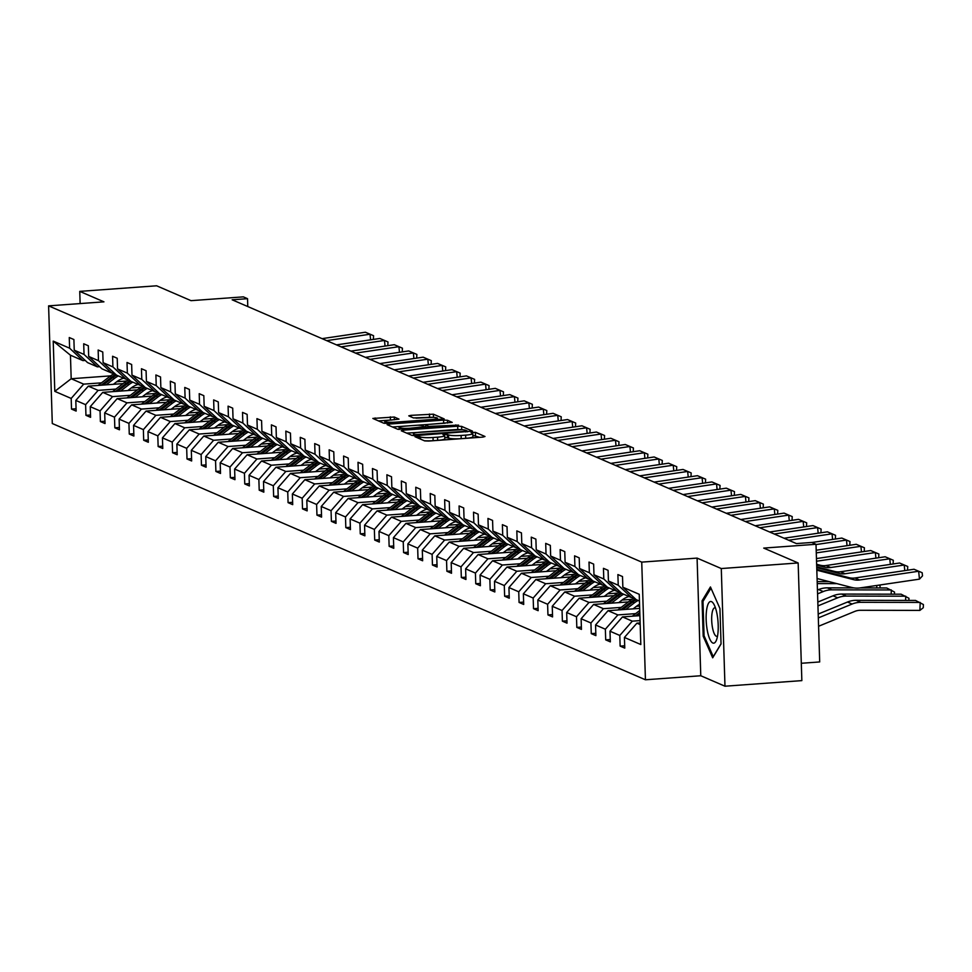 <?xml version="1.0" encoding="UTF-8"?>
<svg xmlns="http://www.w3.org/2000/svg" width="972" height="972" viewBox="0 0 972 972"><rect width="100%" height="100%" fill="white"/><g stroke="black" fill="none" stroke-linecap="round" stroke-linejoin="round"><path stroke-width="1.46" d="M416.466 436.282L414.983 436.707L424.643 440.887L428.567 441.057L482.89 437.096L485.004 436.489L475.357 432.321L471.031 432.54L472.38 433.172A10.097 1.409 -1.8 0 1 472.805 433.548A10.097 1.409 -1.8 0 1 465.624 435.128L461.093 435.456A10.097 1.409 -1.8 0 1 448.529 434.897L444.532 434.241L442.965 434.581L444.301 435.213A10.097 1.409 -1.8 0 1 444.739 435.59A10.097 1.409 -1.8 0 1 437.558 437.169L433.026 437.497A10.097 1.409 -1.8 0 1 420.463 436.938L416.466 436.282M798.158 562.958L801.851 680.619L724.978 686.208L721.285 568.547L798.158 562.958L763.725 548.087L816.006 544.284L811.79 542.461L796.42 543.579L232.162 299.801L247.532 298.683L243.316 296.861L191.047 300.664L156.614 285.792L79.753 291.381L80.129 303.568M394.28 417.024L372.859 418.446L383.721 423.197L387.646 423.379L444.216 418.932L433.366 414.181L411.022 415.348L408.775 415.834L413.501 417.936L426.562 417.45A8.432 1.179 -1.8 0 1 437.424 418.227A8.432 1.179 -1.8 0 1 431.422 419.552L395.653 422.152A8.432 1.179 -1.8 0 1 384.791 421.362A8.432 1.179 -1.8 0 1 390.793 420.05L398.994 419.126L394.28 417.024L394.365 419.795M721.285 568.547L697.082 558.098L641.739 562.12L48.6 305.864L103.943 301.842L79.753 291.381M403.356 430.159L401.254 430.778L411.97 435.407L415.895 435.578L472.465 431.131L461.615 426.38L457.691 426.21L403.356 430.159L403.404 431.702M397.84 429.308L387.123 424.667L389.237 424.059L443.56 420.111L447.485 420.281L452.211 422.383L427.935 424.472L425.687 424.971L428.859 426.404L458.577 425.116L397.84 429.308M85.232 360.442L82.936 360.612L70.446 355.205L53.217 341.111L69.607 348.195L69.267 337.539L73.896 339.532L74.237 350.187L84.042 354.428L83.701 343.772L88.331 345.777L88.671 356.432L98.476 360.661L98.148 350.017L102.765 352.01L103.105 362.665L112.91 366.906L112.582 356.25L117.211 358.255L117.539 368.898L127.356 373.139L127.016 362.483L131.645 364.488L131.985 375.143L141.791 379.372L141.45 368.728L146.079 370.721L146.42 381.376L156.225 385.617L155.897 374.961L160.526 376.966L160.854 387.609L170.659 391.85L170.331 381.194L174.96 383.199L175.288 393.854L185.105 398.095L184.765 387.439L189.394 389.432L189.734 400.087L199.539 404.328L199.199 393.672L203.828 395.677L204.169 406.332L213.974 410.561L213.646 399.917L218.275 401.91L218.603 412.565L228.42 416.806L228.08 406.15L232.709 408.155L233.037 418.798L242.854 423.039L242.514 412.383L247.143 414.388L247.483 425.043L257.288 429.272L256.948 418.628L261.577 420.621L261.918 431.276L271.723 435.517L271.395 424.861L276.024 426.866L276.352 437.509L286.169 441.75L285.829 431.094L290.458 433.099L290.786 443.754L300.603 447.995L300.263 437.339L304.892 439.332L305.232 449.987L315.037 454.228L314.709 443.572L319.326 445.577L319.667 456.22L329.472 460.461L329.144 449.817L333.773 451.81L334.101 462.465L343.918 466.706L343.578 456.05L348.207 458.043L348.535 468.698L358.352 472.939L358.012 462.283L362.641 464.288L362.981 474.944L372.786 479.172L372.458 468.528L377.075 470.521L377.415 481.176L387.221 485.417L386.892 474.761L391.522 476.766L391.85 487.409L401.667 491.65L401.327 480.994L405.956 482.999L406.284 493.655L416.101 497.895L415.761 487.239L420.39 489.232L420.73 499.887L430.535 504.128L430.207 493.472L434.824 495.477L435.164 506.12L444.969 510.361L444.641 499.717L449.271 501.71L449.599 512.365L459.416 516.606L459.076 505.95L463.705 507.943L464.045 518.598L473.85 522.839L473.51 512.183L478.139 514.188L478.479 524.844L488.284 529.072L487.956 518.428L492.573 520.421L492.913 531.077L502.718 535.317L502.39 524.661L507.02 526.666L507.348 537.309L517.165 541.55L516.825 530.894L521.454 532.899L521.794 543.555L531.599 547.783L531.259 537.139L535.888 539.132L536.228 549.788L546.033 554.028L545.705 543.372L550.334 545.377L550.662 556.02L560.467 560.261L560.139 549.605L564.768 551.61L565.097 562.266L574.914 566.506L574.573 555.85L579.203 557.843L579.543 568.499L589.348 572.739L589.008 562.083L593.637 564.088L593.977 574.744L603.782 578.972L603.454 568.328L608.083 570.321L608.411 580.977L618.228 585.217L617.888 574.561L622.517 576.554L622.845 587.21L639.236 594.293L640.815 644.533L624.425 637.45L624.765 648.105L620.136 646.113L619.796 635.457L609.991 631.217L610.331 641.872L605.702 639.868L605.362 629.212L595.557 624.984L595.885 635.627L591.268 633.635L590.927 622.979L581.122 618.739L581.45 629.394L576.821 627.39L576.493 616.746L566.676 612.506L567.016 623.161L562.387 621.157L562.047 610.501L552.242 606.273L552.582 616.916L547.953 614.924L547.613 604.268L537.808 600.028L538.136 610.683L533.507 608.679L533.178 598.035L523.373 593.795L523.701 604.45L519.072 602.446L518.744 591.79L508.927 587.55L509.267 598.205L504.638 596.213L504.298 585.557L494.493 581.317L494.833 591.972L490.204 589.968L489.864 579.324L480.059 575.084L480.387 585.727L475.758 583.735L475.43 573.079L465.612 568.839L465.953 579.494L461.323 577.502L460.995 566.846L451.178 562.606L451.518 573.261L446.889 571.257L446.549 560.601L436.744 556.373L437.084 567.016L432.455 565.024L432.115 554.368L422.31 550.128L422.638 560.783L418.009 558.779L417.681 548.135L407.863 543.895L408.204 554.55L403.574 552.546L403.246 541.89L393.429 537.65L393.769 548.305L389.14 546.313L388.8 535.657L378.995 531.417L379.323 542.072L374.706 540.067L374.366 529.424L364.561 525.184L364.889 535.827L360.26 533.835L359.932 523.179L350.114 518.939L350.455 529.594L345.825 527.602L345.497 516.946L335.68 512.706L336.02 523.361L331.391 521.357L331.051 510.701L321.246 506.473L321.574 517.116L316.957 515.124L316.617 504.468L306.812 500.228L307.14 510.883L302.511 508.878L302.183 498.235L292.365 493.995L292.706 504.65L288.077 502.646L287.748 491.99L277.931 487.75L278.271 498.405L273.642 496.413L273.302 485.757L263.497 481.517L263.825 492.172L259.208 490.167L258.868 479.524L249.063 475.284L249.391 485.939L244.762 483.935L244.434 473.279L234.617 469.039L234.957 479.694L230.328 477.702L229.987 467.046L220.182 462.806L220.523 473.461L215.893 471.456L215.553 460.801L205.748 456.573L206.076 467.216L201.447 465.224L201.119 454.568L191.314 450.328L191.642 460.983L187.013 458.978L186.685 448.335L176.868 444.095L177.208 454.75L172.579 452.745L172.238 442.09L162.433 437.862L162.774 448.505L158.144 446.513L157.804 435.857L147.999 431.617L148.327 442.272L143.698 440.267L143.37 429.624L133.565 425.384L133.893 436.039L129.264 434.034L128.936 423.379L119.119 419.139L119.459 429.794L114.83 427.802L114.489 417.146L104.684 412.906L105.025 423.561L100.395 421.556L100.055 410.913L90.25 406.673L90.578 417.316L85.949 415.323L85.621 404.668L75.804 400.428L76.144 411.083L71.515 409.091L71.187 398.435L54.797 391.352L53.217 341.111M82.936 360.612L69.607 348.195M641.739 562.12L645.432 679.78L52.294 423.525L48.6 305.864M115.911 389.079L98.111 390.38L88.306 386.139L123.043 383.612M131.184 387.974L141.122 387.245M88.306 386.139L75.804 400.428M98.111 390.38L85.621 404.668M99.679 366.675L97.37 366.845L87.565 362.605L74.237 350.187M97.37 366.845L84.042 354.428M130.345 395.312L112.558 396.612L102.74 392.372L137.477 389.845M145.63 394.207L155.556 393.478M102.74 392.372L90.25 406.673M112.558 396.612L100.055 410.913M114.113 372.92L111.816 373.078L101.999 368.838L88.671 356.432M111.816 373.078L98.476 360.661M144.792 401.558L126.992 402.845L117.175 398.617L151.911 396.09M160.064 400.44L170.003 399.723M117.175 398.617L104.684 412.906M126.992 402.845L114.489 417.146M128.547 379.153L126.251 379.323L116.433 375.083L103.105 362.665M126.251 379.323L112.91 366.906M159.226 407.79L141.426 409.091L131.621 404.85L166.346 402.323M174.498 406.685L184.437 405.956M131.621 404.85L119.119 419.139M141.426 409.091L128.936 423.379M142.993 385.386L140.685 385.556L130.88 381.316L117.539 368.898M140.685 385.556L127.356 373.139M173.66 414.036L155.86 415.323L146.055 411.083L180.792 408.556M188.933 412.918L198.871 412.201M146.055 411.083L133.565 425.384M155.86 415.323L143.37 429.624M157.428 391.631L155.119 391.789L145.314 387.561L131.985 375.143M155.119 391.789L141.791 379.372M188.094 420.269L170.307 421.556L160.489 417.328L195.226 414.801M203.379 419.151L213.305 418.434M160.489 417.328L147.999 431.617M170.307 421.556L157.804 435.857M171.862 397.864L169.565 398.034L159.748 393.794L146.42 381.376M169.565 398.034L156.225 385.617M202.541 426.501L184.741 427.802L174.924 423.561L209.66 421.034M217.813 425.396L227.752 424.667M174.924 423.561L162.433 437.862M184.741 427.802L172.238 442.09M186.296 404.097L184 404.267L174.195 400.027L160.854 387.609M184 404.267L170.659 391.85M216.975 432.747L199.175 434.034L189.37 429.794L224.095 427.267M232.247 431.629L242.186 430.912M189.37 429.794L176.868 444.095M199.175 434.034L186.685 448.335M200.742 410.342L198.434 410.5L188.629 406.272L175.288 393.854M198.434 410.5L185.105 398.095M231.409 438.98L213.609 440.28L203.804 436.039L238.541 433.512M246.681 437.874L256.62 437.145M203.804 436.039L191.314 450.328M213.609 440.28L201.119 454.568M215.177 416.575L212.868 416.745L203.063 412.505L189.734 400.087M212.868 416.745L199.539 404.328M245.843 445.212L228.055 446.513L218.238 442.272L252.975 439.745M261.128 444.107L271.054 443.378M218.238 442.272L205.748 456.573M228.055 446.513L215.553 460.801M229.611 422.808L227.314 422.978L217.497 418.738L204.169 406.332M227.314 422.978L213.974 410.561M260.289 451.458L242.49 452.745L232.673 448.505L267.409 445.99M275.562 450.34L285.501 449.623M232.673 448.505L220.182 462.806M242.49 452.745L229.987 467.046M244.045 429.053L241.749 429.223L231.944 424.983L218.603 412.565M241.749 429.223L228.42 416.806M274.724 457.691L256.924 458.991L247.119 454.75L281.856 452.223M289.996 456.585L299.935 455.856M247.119 454.75L234.617 469.039M256.924 458.991L244.434 473.279M258.491 435.286L256.183 435.456L246.378 431.216L233.037 418.798M256.183 435.456L242.854 423.039M289.158 463.923L271.358 465.224L261.553 460.983L296.29 458.456M304.43 462.818L314.369 462.101M261.553 460.983L249.063 475.284M271.358 465.224L258.868 479.524M272.925 441.531L270.629 441.689L260.812 437.461L247.483 425.043M270.629 441.689L257.288 429.272M303.592 470.169L285.804 471.456L275.987 467.228L310.724 464.701M318.877 469.051L328.803 468.334M275.987 467.228L263.497 481.517M285.804 471.456L273.302 485.757M287.36 447.764L285.063 447.934L275.246 443.694L261.918 431.276M285.063 447.934L271.723 435.517M318.038 476.402L300.239 477.702L290.421 473.461L325.158 470.934M333.311 475.296L343.25 474.567M290.421 473.461L277.931 487.75M300.239 477.702L287.748 491.99M301.794 453.997L299.498 454.167L289.692 449.927L276.352 437.509M299.498 454.167L286.169 441.75M332.473 482.647L314.673 483.935L304.868 479.694L339.605 477.167M347.745 481.529L357.684 480.812M304.868 479.694L292.365 493.995M314.673 483.935L302.183 498.235M316.24 460.242L313.932 460.4L304.127 456.172L290.786 443.754M313.932 460.4L300.603 447.995M346.907 488.88L329.107 490.18L319.302 485.939L354.039 483.412M362.192 487.774L372.118 487.045M319.302 485.939L306.812 500.228M329.107 490.18L316.617 504.468M330.674 466.475L328.378 466.645L318.561 462.405L305.232 449.987M328.378 466.645L315.037 454.228M361.341 495.113L343.553 496.413L333.736 492.172L368.473 489.645M376.626 494.007L386.552 493.278M333.736 492.172L321.246 506.473M343.553 496.413L331.051 510.701M345.109 472.708L342.812 472.878L332.995 468.638L319.667 456.22M342.812 472.878L329.472 460.461M375.787 501.358L357.988 502.646L348.183 498.405L382.907 495.878M391.06 500.24L400.999 499.523M348.183 498.405L335.68 512.706M357.988 502.646L345.497 516.946M359.543 478.953L357.246 479.123L347.441 474.883L334.101 462.465M357.246 479.123L343.918 466.706M390.222 507.591L372.422 508.891L362.617 504.65L397.354 502.123M405.494 506.485L415.433 505.756M362.617 504.65L350.114 518.939M372.422 508.891L359.932 523.179M373.989 485.186L371.681 485.356L361.876 481.116L348.535 468.698M371.681 485.356L358.352 472.939M404.656 513.823L386.856 515.124L377.051 510.883L411.788 508.356M419.94 512.718L429.867 512.001M377.051 510.883L364.561 525.184M386.856 515.124L374.366 529.424M388.423 491.431L386.127 491.589L376.31 487.349L362.981 474.944M386.127 491.589L372.786 479.172M419.102 520.069L401.302 521.357L391.485 517.128L426.222 514.601M434.375 518.951L444.301 518.234M391.485 517.128L378.995 531.417M401.302 521.357L388.8 535.657M402.858 497.664L400.561 497.834L390.744 493.594L377.415 481.176M400.561 497.834L387.221 485.417M433.536 526.302L415.737 527.602L405.932 523.361L440.656 520.834M448.809 525.196L458.748 524.467M405.932 523.361L393.429 537.65M415.737 527.602L403.246 541.89M417.292 503.897L414.995 504.067L405.19 499.827L391.85 487.409M414.995 504.067L401.667 491.65M447.971 532.547L430.171 533.835L420.366 529.594L455.103 527.067M463.243 531.429L473.182 530.712M420.366 529.594L407.863 543.895M430.171 533.835L417.681 548.135M431.738 510.142L429.43 510.3L419.625 506.072L406.284 493.655M429.43 510.3L416.101 497.895M462.405 538.78L444.605 540.067L434.8 535.839L469.537 533.312M477.689 537.662L487.616 536.945M434.8 535.839L422.31 550.128M444.605 540.067L432.115 554.368M446.172 516.375L443.876 516.545L434.059 512.305L420.73 499.887M443.876 516.545L430.535 504.128M476.851 545.013L459.051 546.313L449.234 542.072L483.971 539.545M492.124 543.907L502.062 543.178M449.234 542.072L436.744 556.373M459.051 546.313L446.549 560.601M460.607 522.608L458.31 522.778L448.493 518.538L435.164 506.12M458.31 522.778L444.969 510.361M491.285 551.258L473.486 552.546L463.68 548.305L498.405 545.778M506.558 550.14L516.497 549.423M463.68 548.305L451.178 562.606M473.486 552.546L460.995 566.846M475.041 528.853L472.744 529.023L462.939 524.783L449.599 512.365M472.744 529.023L459.416 516.606M505.719 557.491L487.92 558.791L478.115 554.55L512.852 552.023M520.992 556.385L530.931 555.656M478.115 554.55L465.612 568.839M487.92 558.791L475.43 573.079M489.487 535.086L487.179 535.256L477.373 531.016L464.045 518.598M487.179 535.256L473.85 522.839M520.154 563.724L502.366 565.024L492.549 560.783L527.286 558.256M535.438 562.618L545.365 561.889M492.549 560.783L480.059 575.084M502.366 565.024L489.864 579.324M503.921 541.319L501.625 541.489L491.808 537.249L478.479 524.844M501.625 541.489L488.284 529.072M534.6 569.969L516.8 571.257L506.983 567.028L541.72 564.501M549.873 568.851L559.811 568.134M506.983 567.028L494.493 581.317M516.8 571.257L504.298 585.557M518.355 547.564L516.059 547.734L506.254 543.494L492.913 531.077M516.059 547.734L502.718 535.317M549.034 576.202L531.234 577.502L521.429 573.261L556.154 570.734M564.307 575.096L574.245 574.367M521.429 573.261L508.927 587.55M531.234 577.502L518.744 591.79M532.802 553.797L530.493 553.967L520.688 549.727L507.348 537.309M530.493 553.967L517.165 541.55M563.468 582.447L545.669 583.735L535.864 579.494L570.6 576.967M578.741 581.329L588.68 580.612M535.864 579.494L523.373 593.795M545.669 583.735L533.178 598.035M547.236 560.042L544.928 560.2L535.122 555.972L521.794 543.555M544.928 560.2L531.599 547.783M577.903 588.68L560.115 589.968L550.298 585.739L585.035 583.212M593.187 587.562L603.114 586.845M550.298 585.739L537.808 600.028M560.115 589.968L547.613 604.268M561.67 566.275L559.374 566.445L549.557 562.205L536.228 549.788M559.374 566.445L546.033 554.028M592.349 594.913L574.549 596.213L564.732 591.972L599.469 589.445M607.622 593.807L617.56 593.078M564.732 591.972L552.242 606.273M574.549 596.213L562.047 610.501M576.104 572.508L573.808 572.678L564.003 568.438L550.662 556.02M573.808 572.678L560.467 560.261M606.783 601.158L588.983 602.446L579.178 598.205L613.903 595.678M622.056 600.04L631.994 599.323M579.178 598.205L566.676 612.506M588.983 602.446L576.493 616.746M590.551 578.753L588.242 578.911L578.437 574.683L565.097 562.266M588.242 578.911L574.914 566.506M621.217 607.391L603.418 608.691L593.613 604.45L628.349 601.923M636.49 606.285L639.6 606.054M593.613 604.45L581.122 618.739M603.418 608.691L590.927 622.979M604.985 584.986L602.676 585.156L592.871 580.916L579.543 568.499M602.676 585.156L589.348 572.739M635.652 613.624L617.864 614.924L608.047 610.683L639.673 608.387M608.047 610.683L595.557 624.984M617.864 614.924L605.362 629.212M619.419 591.219L617.123 591.389L607.306 587.149L593.977 574.744M617.123 591.389L603.782 578.972M640.062 620.598L632.298 621.157L622.481 616.916L639.904 615.653M622.481 616.916L609.991 631.217M632.298 621.157L619.796 635.457M633.853 597.464L631.557 597.634L621.752 593.394L608.411 580.977M631.557 597.634L618.228 585.217M640.183 624.571L636.927 623.161L640.135 622.931M636.927 623.161L624.425 637.45M801.305 663.281L819.7 661.944L816.006 544.284M697.082 558.098L700.776 675.747L724.978 686.208M700.776 675.747L645.432 679.78M247.775 306.557L247.532 298.683M70.446 355.205L71.187 378.74L83.677 384.134L101.477 382.847M110.577 375.872L71.187 378.74L54.797 391.352M639.442 601.036L636.186 599.627L622.845 587.21M116.749 381.729L126.688 381.012M83.677 384.134L71.187 398.435M624.692 645.773L620.136 646.113M610.258 639.54L605.702 639.868M595.812 633.307L591.268 633.635M581.378 627.062L576.821 627.39M566.943 620.829L562.387 621.157M552.509 614.583L547.953 614.924M538.063 608.351L533.507 608.679M523.629 602.118L519.072 602.446M509.194 595.872L504.638 596.213M494.76 589.639L490.204 589.968M480.314 583.407L475.758 583.735M465.88 577.161L461.323 577.502M451.445 570.928L446.889 571.257M436.999 564.696L432.455 565.024M422.565 558.45L418.009 558.779M408.131 552.218L403.574 552.546M393.696 545.972L389.14 546.313M379.25 539.739L374.706 540.067M364.816 533.507L360.26 533.835M350.382 527.261L345.825 527.602M335.948 521.028L331.391 521.357M321.501 514.796L316.957 515.124M307.067 508.55L302.511 508.878M292.633 502.317L288.077 502.646M278.199 496.072L273.642 496.413M263.752 489.839L259.208 490.167M249.318 483.606L244.762 483.935M234.884 477.361L230.328 477.702M220.45 471.128L215.893 471.456M206.003 464.895L201.447 465.224M191.569 458.65L187.013 458.978M177.135 452.417L172.579 452.745M162.701 446.172L158.144 446.513M148.254 439.939L143.698 440.267M133.82 433.706L129.264 434.034M119.386 427.461L114.83 427.802M104.952 421.228L100.395 421.556M90.505 414.995L85.949 415.323M76.071 408.75L71.515 409.091M703.193 636.235L712.683 657.813L721.054 643.962L719.936 608.521L710.447 586.954L702.076 600.805L703.193 636.235L704.238 636.162M424.314 440.741A10.097 1.409 -1.8 0 0 433.123 440.68L433.026 437.497M444.739 435.59L444.836 438.773A10.097 1.409 -1.8 0 1 437.655 440.352L433.123 440.68M472.805 433.548L472.902 436.732A10.097 1.409 -1.8 0 1 465.722 438.311L461.202 438.639A10.097 1.409 -1.8 0 1 448.627 438.08L444.787 437.412M479.694 437.339L472.866 435.371M462.04 429.697L406.648 433.111M415.19 434.666L465.624 431.325L467.204 430.973L465.795 430.317A10.097 1.409 -1.8 0 0 453.219 429.77L420.633 432.139A10.097 1.409 -1.8 0 0 413.452 433.706A10.097 1.409 -1.8 0 0 413.878 434.095L415.226 435.614M392.53 427.012L443.657 423.294L443.56 420.111M445.067 423.233L443.657 423.294M405.069 426.137A8.432 1.179 -1.8 0 0 399.067 427.461A8.432 1.179 -1.8 0 0 409.929 428.239L424.643 426.708L421.593 425.396L417.668 425.226L405.069 426.137M433.366 414.181L433.463 417.353L416.028 418.167M438.773 419.649L437.449 419.078M391.85 419.977L378.4 420.9M703.424 600.708L702.076 600.805M818.582 626.26L854.716 611.437A16.062 15.248 -66.6 0 1 860.512 610.282L919.889 610.404L920.192 602.433L860.815 602.312A24.093 22.878 113.4 0 0 852.116 604.037L818.315 617.913M919.889 610.404L923.279 607.719L923.4 604.535L915.563 600.441L856.198 600.319A24.093 22.878 113.4 0 0 847.487 602.033L818.193 614.061M816.784 569.361L849.091 577.684A16.062 15.248 113.4 0 0 854.935 577.988L914.032 569.252L922.173 572.727L922.501 575.886L919.463 579.142L860.366 587.878A24.093 22.878 -66.6 0 1 851.594 587.428L817.075 578.522M919.463 579.142L918.649 571.257L859.564 579.992A16.062 15.248 113.4 0 1 853.72 579.689L816.82 570.175M914.032 569.252L922.173 572.727M905.588 600.417L905.746 596.201L846.381 596.079A24.093 22.878 113.4 0 0 837.682 597.804L817.938 605.896M632.298 616.212L639.746 610.489M908.881 600.417L908.966 598.29L901.129 594.196L841.752 594.074A24.093 22.878 113.4 0 0 833.053 595.8L817.817 602.057M637.243 615.847L639.843 613.854M639.807 612.554L635.336 615.993M633.137 608.861L636.611 606.188A20.4 19.367 -66.6 0 1 639.552 604.305M891.154 594.171L891.312 589.955L831.947 589.834A24.093 22.878 113.4 0 0 823.235 591.559L817.561 593.892M625.847 609.395L634.315 602.895A24.579 23.34 -66.6 0 1 638.142 600.477M617.852 609.966L629.686 600.89A24.579 23.34 -66.6 0 1 634.461 598.023M853.914 587.89L827.318 587.841A24.093 22.878 113.4 0 0 818.618 589.567L817.44 590.04M894.447 594.184L894.519 592.057L886.683 587.963L860.184 587.902M622.809 609.614L632.553 602.13A24.579 23.34 -66.6 0 1 636.381 599.712M635.591 599.08A24.579 23.34 113.4 0 0 631.448 601.644L620.889 609.748M816.711 566.822L834.644 571.451A16.062 15.248 113.4 0 0 840.501 571.755L899.586 563.019L907.739 566.494L907.532 570.212M904.786 570.625L904.215 565.011L845.13 573.747A16.062 15.248 113.4 0 1 839.273 573.456L816.735 567.636M899.586 563.019L907.739 566.494M816.626 564.295L820.21 565.218A16.062 15.248 113.4 0 0 826.066 565.522L885.152 556.774L893.304 560.261L893.098 563.979M890.352 564.38L889.781 558.779L830.683 567.514A16.062 15.248 113.4 0 1 824.839 567.211L816.65 565.109M885.152 556.774L893.304 560.261M717.713 634.923A20.886 5.868 -94.2 0 0 713.849 604.171A20.886 5.868 -94.2 0 0 706.644 609.748A20.886 5.868 -94.2 0 0 708.758 636.344A20.886 5.868 -94.2 0 0 716.461 640.062A20.886 5.868 -94.2 0 0 717.713 634.923M715.477 607.974A14.301 4.022 -94.2 0 0 714.784 607.816A14.301 4.022 -94.2 0 0 712.026 613.453A14.301 4.022 -94.2 0 0 712.658 628.544A14.301 4.022 -94.2 0 0 716.85 636.332A14.301 4.022 -94.2 0 0 717.53 636.077M721.042 643.78L713.254 656.671L704.068 635.761L702.987 601.437L710.994 588.182M618.702 602.628L622.177 599.943A20.4 19.367 -66.6 0 1 628.993 596.529M876.72 587.938L876.817 585.448M836.916 583.637L817.513 583.601A24.093 22.878 113.4 0 0 817.233 583.601M611.412 603.15L619.881 596.65A24.579 23.34 -66.6 0 1 623.708 594.232M603.418 603.734L615.252 594.657A24.579 23.34 -66.6 0 1 620.027 591.778M829.14 581.633L817.173 581.608M608.375 603.369L618.119 595.897A24.579 23.34 -66.6 0 1 621.946 593.479M621.157 592.835A24.579 23.34 113.4 0 0 617.013 595.411L606.455 603.515M879.016 585.12L880.085 585.824L880.012 587.951M816.456 558.56L870.718 550.541L878.87 554.016L878.664 557.734M875.918 558.147L875.347 552.533L816.529 561.233M870.718 550.541L878.87 554.016M604.256 596.383L607.743 593.71A20.4 19.367 -66.6 0 1 614.559 590.283M596.966 596.917L605.447 590.417A24.579 23.34 -66.6 0 1 609.274 587.999M588.983 597.501L600.817 588.412A24.579 23.34 -66.6 0 1 605.58 585.545M593.941 597.136L603.685 589.652A24.579 23.34 -66.6 0 1 607.512 587.246M606.722 586.602A24.579 23.34 113.4 0 0 602.567 589.178L592.021 597.27M816.188 550.237L856.271 544.308L864.424 547.783L864.217 551.501M861.471 551.902L860.9 546.3L816.273 552.898M856.271 544.308L864.424 547.783M589.822 590.15L593.309 587.477A20.4 19.367 -66.6 0 1 600.125 584.051M582.532 590.672L591 584.172A24.579 23.34 -66.6 0 1 594.828 581.766M574.549 591.255L586.371 582.179A24.579 23.34 -66.6 0 1 591.146 579.312M579.494 590.903L589.251 583.419A24.579 23.34 -66.6 0 1 593.078 581.001M592.276 580.369A24.579 23.34 113.4 0 0 588.133 582.933L577.587 591.037M811.863 542.498L841.837 538.063L849.99 541.538L849.783 545.268M847.037 545.669L846.466 540.067L816.006 544.563M841.837 538.063L849.99 541.538M575.388 583.905L578.862 581.232A20.4 19.367 -66.6 0 1 585.691 577.805M568.098 584.439L576.566 577.939A24.579 23.34 -66.6 0 1 580.393 575.521M560.103 585.023L571.937 575.934A24.579 23.34 -66.6 0 1 576.712 573.067M565.06 584.658L574.804 577.186A24.579 23.34 -66.6 0 1 578.632 574.768M577.842 574.124A24.579 23.34 113.4 0 0 573.699 576.7L563.14 584.804M784.052 538.245L827.403 531.83L835.556 535.305L835.349 539.023M832.603 539.436L832.032 533.822L788.681 540.238M827.403 531.83L835.556 535.305M560.941 577.672L564.428 574.999A20.4 19.367 -66.6 0 1 571.244 571.572M553.663 578.206L562.132 571.706A24.579 23.34 -66.6 0 1 565.959 569.288M545.669 578.79L557.503 569.701A24.579 23.34 -66.6 0 1 562.266 566.834M550.626 578.425L560.37 570.941A24.579 23.34 -66.6 0 1 564.197 568.523M563.408 567.891A24.579 23.34 113.4 0 0 559.264 570.467L548.706 578.559M769.617 532L812.969 525.585L821.121 529.072L820.915 532.79M818.169 533.191L817.598 527.589L774.234 534.005M812.969 525.585L821.121 529.072M546.507 571.439L549.994 568.766A20.4 19.367 -66.6 0 1 556.81 565.34M539.217 571.961L547.698 565.461A24.579 23.34 -66.6 0 1 551.513 563.055M531.234 572.544L543.069 563.468A24.579 23.34 -66.6 0 1 547.831 560.601M536.192 572.192L545.936 564.708A24.579 23.34 -66.6 0 1 549.763 562.29M548.961 561.646A24.579 23.34 113.4 0 0 544.818 564.222L534.272 572.326M755.171 525.767L798.522 519.352L806.675 522.827L806.468 526.545M803.723 526.958L803.151 521.357L759.8 527.76M798.522 519.352L806.675 522.827M532.073 565.194L535.56 562.521A20.4 19.367 -66.6 0 1 542.376 559.094M524.783 565.728L533.251 559.228A24.579 23.34 -66.6 0 1 537.079 556.81M516.8 566.312L528.622 557.223A24.579 23.34 -66.6 0 1 533.397 554.356M521.745 565.947L531.502 558.463A24.579 23.34 -66.6 0 1 535.317 556.057M534.527 555.413A24.579 23.34 113.4 0 0 530.384 557.989L519.838 566.093M517.639 558.961L521.114 556.288A20.4 19.367 -66.6 0 1 527.942 552.861M510.349 559.495L518.817 552.995A24.579 23.34 -66.6 0 1 522.644 550.577M502.354 560.066L514.188 550.99A24.579 23.34 -66.6 0 1 518.963 548.123M507.311 559.714L517.055 552.23A24.579 23.34 -66.6 0 1 520.883 549.812M520.093 549.18A24.579 23.34 113.4 0 0 515.95 551.756L505.391 559.848M503.192 552.728L506.679 550.055A20.4 19.367 -66.6 0 1 513.495 546.629M495.914 553.25L504.383 546.75A24.579 23.34 -66.6 0 1 508.21 544.332M487.92 553.833L499.754 544.757A24.579 23.34 -66.6 0 1 504.517 541.89M492.877 553.469L502.621 545.997A24.579 23.34 -66.6 0 1 506.448 543.579M505.659 542.935A24.579 23.34 113.4 0 0 501.516 545.511L490.957 553.615M488.758 546.483L492.245 543.81A20.4 19.367 -66.6 0 1 499.061 540.383M481.468 547.017L489.937 540.517A24.579 23.34 -66.6 0 1 493.764 538.099M473.486 547.601L485.32 538.512A24.579 23.34 -66.6 0 1 490.082 535.645M478.443 547.236L488.187 539.752A24.579 23.34 -66.6 0 1 492.014 537.346M491.212 536.702A24.579 23.34 113.4 0 0 487.069 539.278L476.523 547.382M474.324 540.25L477.811 537.577A20.4 19.367 -66.6 0 1 484.627 534.15M467.034 540.772L475.502 534.272A24.579 23.34 -66.6 0 1 479.33 531.866M459.051 541.355L470.873 532.279A24.579 23.34 -66.6 0 1 475.648 529.412M463.996 541.003L473.741 533.519A24.579 23.34 -66.6 0 1 477.568 531.101M476.778 530.469A24.579 23.34 113.4 0 0 472.635 533.033L462.077 541.137M459.89 534.005L463.365 531.332A20.4 19.367 -66.6 0 1 470.181 527.918M452.6 534.539L461.068 528.039A24.579 23.34 -66.6 0 1 464.895 525.621M444.605 535.122L456.439 526.046A24.579 23.34 -66.6 0 1 461.214 523.167M449.562 534.758L459.306 527.286A24.579 23.34 -66.6 0 1 463.134 524.868M462.344 524.224A24.579 23.34 113.4 0 0 458.201 526.8L447.642 534.904M445.443 527.772L448.93 525.099A20.4 19.367 -66.6 0 1 455.747 521.672M438.165 528.306L446.634 521.806A24.579 23.34 -66.6 0 1 450.461 519.388M430.171 528.889L442.005 519.801A24.579 23.34 -66.6 0 1 446.768 516.934M435.128 528.525L444.872 521.041A24.579 23.34 -66.6 0 1 448.7 518.623M447.91 517.991A24.579 23.34 113.4 0 0 443.767 520.567L433.208 528.659M431.009 521.539L434.496 518.866A20.4 19.367 -66.6 0 1 441.312 515.439M423.719 522.061L432.188 515.561A24.579 23.34 -66.6 0 1 436.015 513.155M415.737 522.644L427.571 513.568A24.579 23.34 -66.6 0 1 432.333 510.701M420.694 522.292L430.438 514.808A24.579 23.34 -66.6 0 1 434.265 512.39M433.463 511.758A24.579 23.34 113.4 0 0 429.32 514.322L418.774 522.426M416.575 515.294L420.062 512.621A20.4 19.367 -66.6 0 1 426.878 509.194M409.285 515.828L417.753 509.328A24.579 23.34 -66.6 0 1 421.581 506.91M401.302 516.411L413.124 507.323A24.579 23.34 -66.6 0 1 417.899 504.456M406.247 516.047L415.992 508.563A24.579 23.34 -66.6 0 1 419.819 506.157M419.029 505.513A24.579 23.34 113.4 0 0 414.886 508.089L404.328 516.193M402.141 509.061L405.616 506.388A20.4 19.367 -66.6 0 1 412.432 502.961M394.851 509.595L403.319 503.095A24.579 23.34 -66.6 0 1 407.147 500.677M386.856 510.166L398.69 501.09A24.579 23.34 -66.6 0 1 403.465 498.223M391.813 509.814L401.558 502.33A24.579 23.34 -66.6 0 1 405.385 499.912M404.595 499.28A24.579 23.34 113.4 0 0 400.452 501.856L389.894 509.948M740.737 519.522L784.088 513.119L792.241 516.594L792.034 520.312M789.288 520.725L788.717 515.111L745.366 521.527M784.088 513.119L792.241 516.594M726.303 513.289L769.654 506.874L777.807 510.361L777.6 514.079M774.854 514.48L774.283 508.878L730.932 515.294M769.654 506.874L777.807 510.361M711.869 507.056L755.22 500.641L763.372 504.116L763.166 507.834M760.408 508.247L759.837 502.646L716.486 509.049M755.22 500.641L763.372 504.116M697.422 500.811L740.773 494.408L748.926 497.883L748.719 501.601M745.974 502.002L745.403 496.4L702.051 502.816M740.773 494.408L748.926 497.883M682.988 494.578L726.339 488.163L734.492 491.638L734.285 495.368M731.539 495.769L730.968 490.167L687.617 496.571M726.339 488.163L734.492 491.638M668.554 488.345L711.905 481.93L720.058 485.405L719.851 489.123M717.105 489.536L716.534 483.922L673.183 490.338M711.905 481.93L720.058 485.405M654.107 482.1L697.471 475.697L705.623 479.172L705.417 482.89M702.659 483.291L702.088 477.689L658.737 484.105M697.471 475.697L705.623 479.172M639.673 475.867L683.024 469.452L691.177 472.927L690.971 476.657M688.225 477.058L687.654 471.456L644.302 477.86M683.024 469.452L691.177 472.927M625.239 469.622L668.59 463.219L676.743 466.694L676.536 470.412M673.79 470.825L673.219 465.211L629.868 471.627M668.59 463.219L676.743 466.694M610.805 463.389L654.156 456.974L662.309 460.461L662.102 464.179M659.356 464.58L658.785 458.978L615.434 465.394M654.156 456.974L662.309 460.461M387.694 502.828L391.181 500.155A20.4 19.367 -66.6 0 1 397.998 496.728M380.417 503.35L388.885 496.85A24.579 23.34 -66.6 0 1 392.712 494.432M372.422 503.933L384.256 494.857A24.579 23.34 -66.6 0 1 389.019 491.99M377.379 503.569L387.123 496.097A24.579 23.34 -66.6 0 1 390.951 493.679M390.161 493.035A24.579 23.34 113.4 0 0 386.018 495.611L375.459 503.715M596.358 457.156L639.722 450.741L647.874 454.216L647.668 457.933M644.91 458.347L644.339 452.745L600.988 459.149M639.722 450.741L647.874 454.216M373.26 496.583L376.747 493.91A20.4 19.367 -66.6 0 1 383.563 490.483M365.97 497.117L374.439 490.617A24.579 23.34 -66.6 0 1 378.266 488.199M357.988 497.7L369.822 488.612A24.579 23.34 -66.6 0 1 374.585 485.745M362.933 497.336L372.689 489.852A24.579 23.34 -66.6 0 1 376.516 487.446M375.714 486.802A24.579 23.34 113.4 0 0 371.571 489.378L361.025 497.482M581.924 450.911L625.275 444.508L633.428 447.983L633.222 451.701M630.476 452.102L629.905 446.5L586.553 452.916M625.275 444.508L633.428 447.983M358.826 490.35L362.313 487.677A20.4 19.367 -66.6 0 1 369.129 484.25M351.536 490.884L360.005 484.372A24.579 23.34 -66.6 0 1 363.832 481.966M343.553 491.455L355.375 482.379A24.579 23.34 -66.6 0 1 360.15 479.512M348.498 491.103L358.243 483.619A24.579 23.34 -66.6 0 1 362.07 481.201M361.28 480.569A24.579 23.34 113.4 0 0 357.137 483.133L346.579 491.237M567.49 444.678L610.841 438.263L618.994 441.75L618.787 445.468M616.041 445.869L615.47 440.267L572.119 446.683M610.841 438.263L618.994 441.75M344.392 484.117L347.867 481.432A20.4 19.367 -66.6 0 1 354.683 478.017M337.102 484.639L345.57 478.139A24.579 23.34 -66.6 0 1 349.398 475.721M329.107 485.222L340.941 476.146A24.579 23.34 -66.6 0 1 345.716 473.267M334.064 484.858L343.809 477.386A24.579 23.34 -66.6 0 1 347.636 474.968M346.846 474.324A24.579 23.34 113.4 0 0 342.703 476.9L332.145 485.004M553.056 438.445L596.407 432.03L604.56 435.505L604.353 439.223M601.607 439.636L601.036 434.022L557.685 440.438M596.407 432.03L604.56 435.505M329.945 477.872L333.432 475.199A20.4 19.367 -66.6 0 1 340.249 471.772M322.668 478.406L331.136 471.906A24.579 23.34 -66.6 0 1 334.963 469.488M314.673 478.989L326.507 469.901A24.579 23.34 -66.6 0 1 331.27 467.034M319.63 478.625L329.374 471.141A24.579 23.34 -66.6 0 1 333.202 468.723M332.412 468.091A24.579 23.34 113.4 0 0 328.257 470.667L317.71 478.759M538.61 432.2L581.973 425.797L590.113 429.272L589.919 432.99M587.161 433.391L586.59 427.789L543.239 434.205M581.973 425.797L590.113 429.272M315.511 471.639L318.998 468.966A20.4 19.367 -66.6 0 1 325.814 465.539M308.221 472.161L316.69 465.661A24.579 23.34 -66.6 0 1 320.517 463.255M300.239 472.744L312.061 463.668A24.579 23.34 -66.6 0 1 316.836 460.801M305.184 472.392L314.94 464.908A24.579 23.34 -66.6 0 1 318.767 462.49M317.966 461.858A24.579 23.34 113.4 0 0 313.822 464.422L303.276 472.526M524.175 425.967L567.527 419.552L575.679 423.027L575.473 426.757M572.727 427.158L572.156 421.556L528.804 427.959M567.527 419.552L575.679 423.027M301.077 465.394L304.564 462.721A20.4 19.367 -66.6 0 1 311.38 459.294M293.787 465.928L302.256 459.428A24.579 23.34 -66.6 0 1 306.083 457.01M285.792 466.511L297.626 457.423A24.579 23.34 -66.6 0 1 302.401 454.556M290.75 466.147L300.494 458.663A24.579 23.34 -66.6 0 1 304.321 456.257M303.531 455.613A24.579 23.34 113.4 0 0 299.388 458.189L288.83 466.293M509.741 419.734L553.092 413.319L561.245 416.794L561.038 420.512M558.293 420.925L557.721 415.311L514.37 421.727M553.092 413.319L561.245 416.794M286.643 459.161L290.118 456.488A20.4 19.367 -66.6 0 1 296.934 453.061M279.353 459.695L287.821 453.195A24.579 23.34 -66.6 0 1 291.649 450.777M271.358 460.266L283.192 451.19A24.579 23.34 -66.6 0 1 287.967 448.323M276.315 459.914L286.06 452.43A24.579 23.34 -66.6 0 1 289.887 450.012M289.097 449.38A24.579 23.34 113.4 0 0 284.954 451.956L274.396 460.048M272.196 452.928L275.684 450.255A20.4 19.367 -66.6 0 1 282.5 446.828M264.919 453.45L273.387 446.95A24.579 23.34 -66.6 0 1 277.214 444.544M256.924 454.033L268.758 444.957A24.579 23.34 -66.6 0 1 273.521 442.09M261.881 453.669L271.625 446.197A24.579 23.34 -66.6 0 1 275.453 443.779M274.663 443.135A24.579 23.34 113.4 0 0 270.508 445.711L259.961 453.815M257.762 446.683L261.249 444.01A20.4 19.367 -66.6 0 1 268.065 440.583M250.472 447.217L258.941 440.717A24.579 23.34 -66.6 0 1 262.768 438.299M242.49 447.8L254.312 438.712A24.579 23.34 -66.6 0 1 259.087 435.845M247.435 447.436L257.191 439.952A24.579 23.34 -66.6 0 1 261.018 437.546M260.217 436.902A24.579 23.34 113.4 0 0 256.073 439.478L245.527 447.582M243.328 440.45L246.803 437.777A20.4 19.367 -66.6 0 1 253.631 434.35M236.038 440.984L244.507 434.484A24.579 23.34 -66.6 0 1 248.334 432.066M228.043 441.555L239.877 432.479A24.579 23.34 -66.6 0 1 244.652 429.612M233.001 441.203L242.745 433.719A24.579 23.34 -66.6 0 1 246.572 431.301M245.782 430.669A24.579 23.34 113.4 0 0 241.639 433.245L231.081 441.337M228.894 434.217L232.369 431.544A20.4 19.367 -66.6 0 1 239.185 428.117M221.604 434.739L230.072 428.239A24.579 23.34 -66.6 0 1 233.9 425.821M213.609 435.322L225.443 426.246A24.579 23.34 -66.6 0 1 230.218 423.379M218.566 434.958L228.311 427.486A24.579 23.34 -66.6 0 1 232.138 425.068M231.348 424.424A24.579 23.34 113.4 0 0 227.205 427L216.647 435.104M214.448 427.972L217.935 425.299A20.4 19.367 -66.6 0 1 224.751 421.872M207.158 428.506L215.638 422.006A24.579 23.34 -66.6 0 1 219.453 419.588M199.175 429.089L211.009 420.001A24.579 23.34 -66.6 0 1 215.772 417.134M204.132 428.725L213.876 421.24A24.579 23.34 -66.6 0 1 217.704 418.835M216.914 418.191A24.579 23.34 113.4 0 0 212.759 420.767L202.212 428.859M200.013 421.739L203.5 419.066A20.4 19.367 -66.6 0 1 210.317 415.639M192.723 422.261L201.192 415.761A24.579 23.34 -66.6 0 1 205.019 413.355M184.741 422.844L196.563 413.768A24.579 23.34 -66.6 0 1 201.338 410.901M189.686 422.492L199.442 415.008A24.579 23.34 -66.6 0 1 203.27 412.59M202.468 411.958A24.579 23.34 113.4 0 0 198.324 414.522L187.778 422.626M185.579 415.494L189.054 412.821A20.4 19.367 -66.6 0 1 195.882 409.394M178.289 416.028L186.758 409.528A24.579 23.34 -66.6 0 1 190.585 407.11M170.294 416.611L182.129 407.535A24.579 23.34 -66.6 0 1 186.903 404.656M175.252 416.247L184.996 408.775A24.579 23.34 -66.6 0 1 188.823 406.357M188.033 405.713A24.579 23.34 113.4 0 0 183.89 408.289L173.332 416.393M171.133 409.261L174.62 406.588A20.4 19.367 -66.6 0 1 181.436 403.161M163.855 409.795L172.323 403.295A24.579 23.34 -66.6 0 1 176.151 400.877M155.86 410.378L167.694 401.29A24.579 23.34 -66.6 0 1 172.457 398.423M160.817 410.014L170.562 402.53A24.579 23.34 -66.6 0 1 174.389 400.112M173.599 399.48A24.579 23.34 113.4 0 0 169.456 402.056L158.898 410.148M156.699 403.028L160.186 400.355A20.4 19.367 -66.6 0 1 167.002 396.928M149.409 403.55L157.877 397.05A24.579 23.34 -66.6 0 1 161.704 394.644M141.426 404.133L153.26 395.057A24.579 23.34 -66.6 0 1 158.023 392.19M146.383 403.781L156.127 396.297A24.579 23.34 -66.6 0 1 159.955 393.879M159.153 393.235A24.579 23.34 113.4 0 0 155.01 395.811L144.464 403.915M495.307 413.489L538.658 407.074L546.811 410.561L546.604 414.279M543.858 414.68L543.287 409.078L499.924 415.494M538.658 407.074L546.811 410.561M480.861 407.256L524.212 400.841L532.364 404.316L532.158 408.033M529.412 408.447L528.841 402.845L485.49 409.248M524.212 400.841L532.364 404.316M466.426 401.011L509.778 394.608L517.93 398.083L517.724 401.8M514.978 402.214L514.407 396.6L471.055 403.016M509.778 394.608L517.93 398.083M451.992 394.778L495.343 388.363L503.496 391.85L503.289 395.568M500.544 395.969L499.973 390.367L456.621 396.783M495.343 388.363L503.496 391.85M437.558 388.545L480.909 382.13L489.062 385.605L488.855 389.322M486.109 389.736L485.538 384.134L442.175 390.537M480.909 382.13L489.062 385.605M423.112 382.3L466.463 375.897L474.615 379.372L474.409 383.09M471.663 383.49L471.092 377.889L427.741 384.305M466.463 375.897L474.615 379.372M408.677 376.067L452.029 369.652L460.181 373.127L459.975 376.857M457.229 377.258L456.658 371.656L413.307 378.059M452.029 369.652L460.181 373.127M394.243 369.834L437.594 363.419L445.747 366.894L445.541 370.611M442.795 371.025L442.224 365.411L398.872 371.826M437.594 363.419L445.747 366.894M379.809 363.589L423.16 357.174L431.313 360.661L431.106 364.378M428.36 364.779L427.789 359.178L384.426 365.594M423.16 357.174L431.313 360.661M365.363 357.356L408.714 350.941L416.867 354.416L416.66 358.146M413.914 358.547L413.343 352.945L369.992 359.348M408.714 350.941L416.867 354.416M142.264 396.783L145.751 394.11A20.4 19.367 -66.6 0 1 152.568 390.683M134.974 397.317L143.443 390.817A24.579 23.34 -66.6 0 1 147.27 388.399M126.992 397.9L138.814 388.812A24.579 23.34 -66.6 0 1 143.589 385.945M131.937 397.536L141.693 390.051A24.579 23.34 -66.6 0 1 145.508 387.646M144.719 387.002A24.579 23.34 113.4 0 0 140.576 389.578L130.029 397.682M350.928 351.111L394.28 344.708L402.432 348.183L402.226 351.9M399.48 352.314L398.909 346.7L355.558 353.115M394.28 344.708L402.432 348.183M127.83 390.55L131.305 387.877A20.4 19.367 -66.6 0 1 138.121 384.45M120.54 391.084L129.009 384.584A24.579 23.34 -66.6 0 1 132.836 382.166M112.545 391.655L124.38 382.579A24.579 23.34 -66.6 0 1 129.155 379.712M117.503 391.303L127.247 383.818A24.579 23.34 -66.6 0 1 131.074 381.401M130.284 380.769A24.579 23.34 113.4 0 0 126.141 383.345L115.583 391.437M336.494 344.878L379.845 338.463L387.998 341.95L387.792 345.668M385.046 346.068L384.475 340.467L341.123 346.883M379.845 338.463L387.998 341.95M113.384 384.317L116.871 381.644A20.4 19.367 -66.6 0 1 123.687 378.217M106.106 384.839L114.575 378.339A24.579 23.34 -66.6 0 1 118.402 375.921M98.111 385.422L109.945 376.346A24.579 23.34 -66.6 0 1 114.708 373.479M103.068 385.058L112.813 377.586A24.579 23.34 -66.6 0 1 116.64 375.168M115.85 374.524A24.579 23.34 113.4 0 0 111.707 377.1L101.149 385.204M322.048 338.645L365.411 332.23L373.564 335.705L373.357 339.422M370.599 339.836L370.028 334.234L326.677 340.637M365.411 332.23L373.564 335.705M420.536 439.101L420.463 436.938M437.655 440.352L437.558 437.169M447.387 437.546L447.278 434.363M448.627 438.08L448.529 434.897M461.202 438.639L461.093 435.456M465.722 438.311L465.624 435.128M475.454 435.505L475.357 432.321M419.284 438.566L419.211 436.404M457.788 429.393L457.691 426.21M461.712 429.563L461.615 426.38M417.96 435.432L417.948 434.788M465.649 431.957L465.624 431.325M467.131 431.847L467.107 431.07M413.926 435.638L413.878 434.095M389.286 425.602L389.237 424.059M447.57 423.051L447.485 420.281M425.906 427.716L425.821 425.092M428.895 427.498L428.859 426.404M432.807 427.218L432.795 426.574M455.747 425.554L455.734 424.91M409.953 428.883L409.929 428.239M422.553 427.959L422.528 427.328M424.679 427.814L424.643 426.963M395.677 422.784L395.653 422.152M431.434 420.183L431.422 419.552M411.071 416.891L411.022 415.348M429.539 417.182L429.43 414.011M375.156 419.503L375.107 417.96M390.452 420.026L390.343 416.854M860.815 602.312L856.198 600.319M852.116 604.037L847.487 602.033M849.091 577.684L853.72 579.689M854.935 577.988L859.564 579.992M846.381 596.079L841.752 594.074M837.682 597.804L833.053 595.8M632.553 602.13L634.315 602.895M629.686 600.89L631.448 601.644M831.947 589.834L827.318 587.841M823.235 591.559L818.618 589.567M834.644 571.451L839.273 573.456M840.501 571.755L845.13 573.747M820.21 565.218L824.839 567.211M826.066 565.522L830.683 567.514M618.119 595.897L619.881 596.65M615.252 594.657L617.013 595.411M603.685 589.652L605.447 590.417M600.817 588.412L602.567 589.178M589.251 583.419L591 584.172M586.371 582.179L588.133 582.933M574.804 577.186L576.566 577.939M571.937 575.934L573.699 576.7M560.37 570.941L562.132 571.706M557.503 569.701L559.264 570.467M545.936 564.708L547.698 565.461M543.069 563.468L544.818 564.222M531.502 558.463L533.251 559.228M528.622 557.223L530.384 557.989M517.055 552.23L518.817 552.995M514.188 550.99L515.95 551.756M502.621 545.997L504.383 546.75M499.754 544.757L501.516 545.511M488.187 539.752L489.937 540.517M485.32 538.512L487.069 539.278M473.741 533.519L475.502 534.272M470.873 532.279L472.635 533.033M459.306 527.286L461.068 528.039M456.439 526.046L458.201 526.8M444.872 521.041L446.634 521.806M442.005 519.801L443.767 520.567M430.438 514.808L432.188 515.561M427.571 513.568L429.32 514.322M415.992 508.563L417.753 509.328M413.124 507.323L414.886 508.089M401.558 502.33L403.319 503.095M398.69 501.09L400.452 501.856M387.123 496.097L388.885 496.85M384.256 494.857L386.018 495.611M372.689 489.852L374.439 490.617M369.822 488.612L371.571 489.378M358.243 483.619L360.005 484.372M355.375 482.379L357.137 483.133M343.809 477.386L345.57 478.139M340.941 476.146L342.703 476.9M329.374 471.141L331.136 471.906M326.507 469.901L328.257 470.667M314.94 464.908L316.69 465.661M312.061 463.668L313.822 464.422M300.494 458.663L302.256 459.428M297.626 457.423L299.388 458.189M286.06 452.43L287.821 453.195M283.192 451.19L284.954 451.956M271.625 446.197L273.387 446.95M268.758 444.957L270.508 445.711M257.191 439.952L258.941 440.717M254.312 438.712L256.073 439.478M242.745 433.719L244.507 434.484M239.877 432.479L241.639 433.245M228.311 427.486L230.072 428.239M225.443 426.246L227.205 427M213.876 421.24L215.638 422.006M211.009 420.001L212.759 420.767M199.442 415.008L201.192 415.761M196.563 413.768L198.324 414.522M184.996 408.775L186.758 409.528M182.129 407.535L183.89 408.289M170.562 402.53L172.323 403.295M167.694 401.29L169.456 402.056M156.127 396.297L157.877 397.05M153.26 395.057L155.01 395.811M141.693 390.051L143.443 390.817M138.814 388.812L140.576 389.578M127.247 383.818L129.009 384.584M124.38 382.579L126.141 383.345M112.813 377.586L114.575 378.339M109.945 376.346L111.707 377.1M467.228 431.847L467.204 430.973M413.513 435.614L413.452 433.706M425.772 427.729L425.687 424.971M399.128 429.503L399.067 427.461M424.8 427.802L424.776 426.83M384.851 423.391L384.791 421.362M437.461 419.746L437.424 418.227"/></g></svg>
